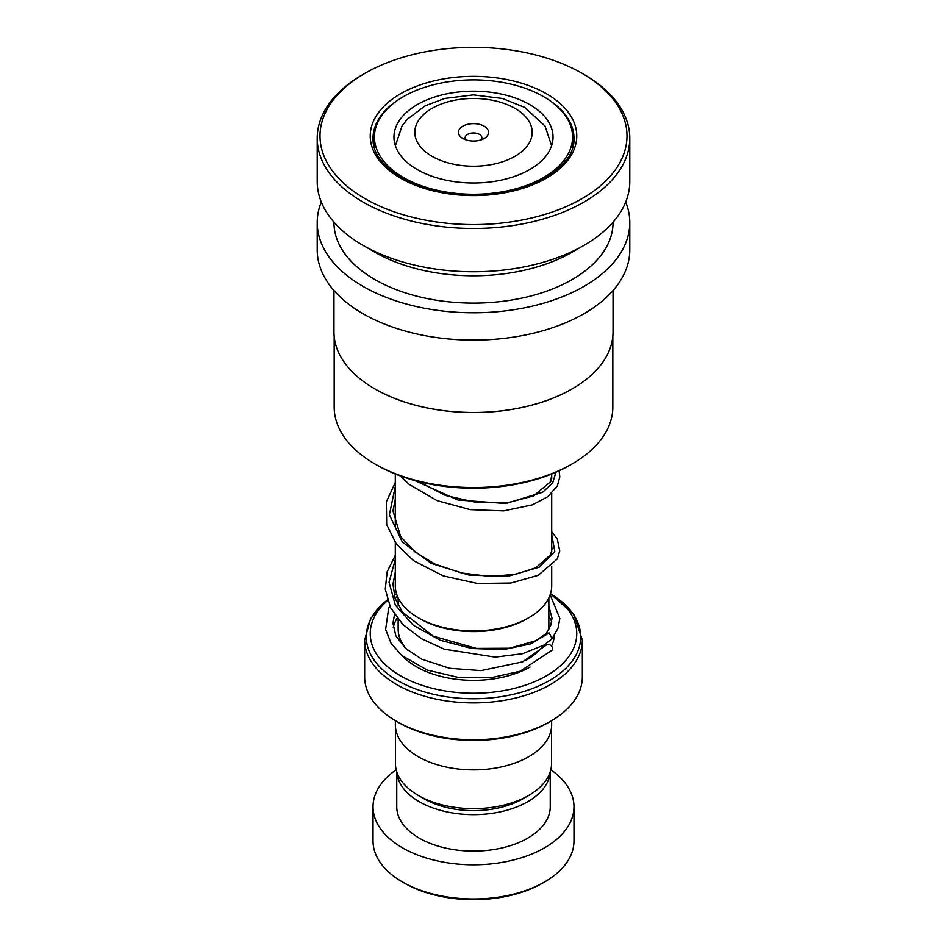 <?xml version="1.0" encoding="UTF-8"?>
<svg xmlns="http://www.w3.org/2000/svg" width="947" height="947" viewBox="0 0 947 947"><rect width="100%" height="100%" fill="white"/><g stroke="black" fill="none" stroke-linecap="round" stroke-linejoin="round"><path stroke-width="1.42" d="M551.533 727.178L551.533 763.602A78.033 45.054 180 0 1 528.675 795.456L522.839 798.83A69.77 40.283 180 0 1 424.173 798.83L418.325 795.456A78.033 45.054 180 0 1 395.467 763.602L395.467 727.178M528.675 795.456A78.033 45.054 180 0 1 418.325 795.456L424.161 798.83A69.77 40.283 180 0 0 424.173 798.83M528.793 617.704L526.828 618.841A75.417 43.538 180 0 1 420.172 618.841L418.207 617.704A78.199 45.148 0 0 0 528.793 617.704A78.199 45.148 0 0 0 551.699 585.779L551.699 566.259M484.154 126.188A15.069 8.701 0 0 0 462.846 126.188A15.069 8.701 0 0 0 462.846 138.487L462.846 138.487A15.069 8.701 0 0 0 484.154 138.487A15.069 8.701 0 0 0 484.154 126.188M481.076 139.86A8.369 4.83 0 0 0 481.869 137.812A8.369 4.83 0 0 0 479.419 134.391A8.369 4.83 0 0 0 470.292 133.338A8.369 4.83 0 0 0 465.131 137.812A8.369 4.83 0 0 0 465.924 139.86M387.595 600.552A103.259 59.614 0 0 0 400.486 675.779A103.259 59.614 0 0 0 544.466 676.927A103.259 59.614 0 0 0 550.432 593.864M550.456 721.354L548.491 722.49A106.04 61.224 180 0 1 398.509 722.49L396.544 721.354A108.834 62.833 0 0 0 550.456 721.354A108.834 62.833 0 0 0 582.334 676.916L582.334 640.077A108.834 62.833 180 0 1 515.144 698.128A108.834 62.833 180 0 1 396.544 684.503A108.834 62.833 180 0 1 364.666 640.077L364.666 676.916A108.834 62.833 0 0 0 396.544 721.354L398.509 722.49M551.639 720.667L551.639 724.775A78.139 45.113 180 0 1 503.402 766.454A78.139 45.113 180 0 1 418.243 756.677A78.139 45.113 180 0 1 395.361 724.775L395.361 720.667M396.568 593.864A103.259 59.614 0 0 0 394.236 595.426M395.301 542.631L395.301 585.779A78.199 45.148 0 0 0 418.207 617.704L420.172 618.841M544.537 881.988L542.572 883.137A97.671 56.394 180 0 1 404.44 883.137L402.463 881.988A100.465 58.004 0 0 0 544.537 881.988A100.465 58.004 0 0 0 573.965 840.983L573.965 806.797A100.465 58.004 0 0 0 550.799 769.745M396.805 771.876A76.743 44.308 0 0 0 419.237 801.671A76.743 44.308 0 0 0 501.638 811.567A76.743 44.308 0 0 0 550.195 771.876M396.757 771.734L396.757 806.797A76.743 44.308 0 0 0 419.237 838.131A76.743 44.308 0 0 0 502.869 847.731A76.743 44.308 0 0 0 550.243 806.797L550.243 771.734M396.201 769.745A100.465 58.004 0 0 0 373.035 806.797A100.465 58.004 0 0 0 402.463 847.814A100.465 58.004 0 0 0 511.948 860.385A100.465 58.004 0 0 0 573.965 806.797M373.035 806.797L373.035 840.983A100.465 58.004 0 0 0 402.463 881.988L404.428 883.137A97.671 56.394 180 0 1 404.428 883.137M612.816 336.481L612.816 407.115A139.316 80.436 180 0 1 572.012 463.994A139.316 80.436 180 0 1 374.988 463.994A139.316 80.436 180 0 1 334.22 408.82A139.316 80.436 180 0 1 334.184 407.115L334.184 336.481M613.029 290.528L613.029 331.923A139.529 80.554 180 0 1 572.166 388.886A139.529 80.554 180 0 1 374.834 388.886A139.529 80.554 180 0 1 333.995 333.628A139.529 80.554 180 0 1 333.971 331.923L333.971 290.528M625.683 202.042A156.279 90.225 180 0 1 629.743 220.651A156.279 90.225 180 0 1 629.779 222.557A156.279 90.225 180 0 1 475.145 312.77A156.279 90.225 180 0 1 317.257 224.463A156.279 90.225 180 0 1 317.221 222.557A156.279 90.225 180 0 1 321.317 202.042M629.779 222.557L629.779 249.89A156.279 90.225 180 0 1 475.145 340.115A156.279 90.225 180 0 1 317.257 251.795A156.279 90.225 180 0 1 317.221 249.89L317.221 222.557M613.029 222.166L613.029 222.557A139.529 80.554 180 0 1 474.98 303.111A139.529 80.554 180 0 1 333.995 224.25A139.529 80.554 180 0 1 333.971 222.557L333.971 222.166M582.038 73.31L584.003 74.446A156.279 90.225 180 0 1 629.743 136.332A156.279 90.225 180 0 1 629.779 138.238L629.779 181.54A156.279 90.225 180 0 1 584.003 245.332A156.279 90.225 180 0 1 362.997 245.332A156.279 90.225 180 0 1 317.257 183.446A156.279 90.225 180 0 1 317.221 181.54L317.221 138.238A156.279 90.225 180 0 1 362.997 74.446L364.962 73.31A153.485 88.616 180 0 1 582.038 73.31A153.485 88.616 180 0 1 626.95 134.095A153.485 88.616 180 0 1 476.743 224.557A153.485 88.616 180 0 1 320.05 137.836A153.485 88.616 180 0 1 364.962 73.31M629.779 138.238A156.279 90.225 180 0 1 475.145 228.464A156.279 90.225 180 0 1 317.257 140.156A156.279 90.225 180 0 1 317.221 138.238M584.003 245.332L572.166 252.174A139.529 80.554 180 0 1 374.834 252.174L362.997 245.332M572.083 388.933A139.316 80.436 180 0 1 572.012 388.98A139.316 80.436 180 0 1 374.988 388.98A139.316 80.436 180 0 1 374.917 388.933M572.012 463.994L570.035 465.131A136.522 78.814 180 0 1 376.965 465.131L374.988 463.994M414.573 106.242A79.536 45.918 0 0 0 393.964 137.078A79.536 45.918 0 0 0 444.877 179.918A79.536 45.918 0 0 0 532.427 167.915A79.536 45.918 0 0 0 553.036 137.078A79.536 45.918 0 0 0 502.123 94.238A79.536 45.918 0 0 0 414.573 106.242M546.904 175.491A99.068 57.199 0 0 0 572.568 137.078A99.068 57.199 0 0 0 509.155 83.715A99.068 57.199 0 0 0 400.096 98.666A99.068 57.199 0 0 0 374.432 137.078A99.068 57.199 0 0 0 437.845 190.442A99.068 57.199 0 0 0 546.904 175.491M395.301 555.333L387.157 571.751L385.275 589.141L390.566 607.714L402.889 624.511L421.379 638.68L444.261 649.157L495.174 657.135L522.507 653.714L543.933 645.073L552.137 638.68L549.153 632.951L546.49 633.377L535.907 640.705L509.569 648.222L476.294 648.387L433.276 636.195L402.463 612.117L395.112 598.374L392.969 584.098L395.301 571.976M394.544 614.473L392.946 623.162L395.822 635.733L405.624 648.435L421.782 659.183L449.565 668.274L480.946 670.63L522.578 661.882L546.017 645.227A3.906 2.924 37 0 1 549 644.552A3.906 2.924 37 0 1 552.16 647.014A3.906 2.924 37 0 1 551.994 650.246L520.152 671.234L490.984 677.744L459.402 677.661L427.192 670.05L401.883 655.549L391.064 643.273L385.63 629.447L388.649 608.317L389.785 606.08M548.846 597.865L548.846 629.068A75.346 43.503 180 0 1 548.846 629.305M543.247 645.523A75.346 43.503 180 0 1 525.254 660.686M432.01 156.291A58.667 33.867 0 0 0 514.99 156.291A58.667 33.867 0 0 0 514.99 108.384A58.667 33.867 0 0 0 432.01 108.384A58.667 33.867 0 0 0 432.01 156.291M407.506 650.056A75.346 43.503 180 0 1 398.154 629.068L398.154 619.291M530.036 667.055A80.933 46.723 180 0 1 416.278 666.664A80.933 46.723 180 0 1 402.558 656.117M393.254 627.589A80.933 46.723 180 0 1 397.184 618.083M387.406 599.972A107.2 61.898 0 0 0 397.693 680.621A107.2 61.898 0 0 0 548.715 680.952A107.2 61.898 0 0 0 550.467 593.769L573.858 614.603L582.334 640.077M548.846 616.58A80.933 46.723 180 0 1 551.71 621.623M554.386 635.236A80.933 46.723 180 0 1 551.497 646.079M396.533 593.769A107.2 61.898 0 0 0 394.177 595.213L396.533 593.769M373.059 139.339A100.465 58.004 180 0 1 373.035 138.238A100.465 58.004 180 0 1 401.433 97.837M545.567 97.837A100.465 58.004 180 0 1 573.941 137.019A100.465 58.004 180 0 1 573.965 138.238C575.859 167.868 526.508 196.645 471.499 195.058C418.704 195.307 372.431 167.856 373.059 139.398L373.035 138.238M370.265 137.22A103.259 59.614 180 0 1 471.322 76.364A103.259 59.614 180 0 1 576.735 134.711A103.259 59.614 180 0 1 475.678 195.567A103.259 59.614 180 0 1 370.265 137.22M549.153 632.951L530.853 643.853L503.733 649.547L471.902 648.517L440.166 640.231L413.294 625.245L395.349 605.133L389.039 582.251L395.301 559.369M551.699 534.333L554.812 551.639L539.222 567.182L508.456 576.155L469.523 575.243L431.252 563.406L402.357 542.039L389.383 514.754L395.301 486.45M555.901 472.233L552.717 482.804L542.655 492.251L505.876 503.52L457.898 499.992L414.798 480.555M551.699 473.997L551.699 478.78M551.699 493.34L551.699 551.699M551.616 145.708L545.01 126.046L524.756 107.425L502.526 98.5L473.441 94.878L444.676 98.452L425.179 105.815L407.115 119.381L402.013 126.01L395.384 145.708M364.666 640.077L370.632 618.569L387.406 599.948M395.301 473.997L395.301 525.999M398.154 597.865L398.154 605.358M572.568 137.078L572.568 147.614M374.432 137.078L374.432 147.614M551.699 546.289L552.006 548.881L550.633 554.741L535.765 567.809L515.215 574.391L489.41 576.392L461.544 572.982L435.04 564.116L414.881 551.841L400.617 536.582L392.981 510.859L395.301 499.057M551.817 473.95L550.74 481.597L533.504 495.956L508.338 502.549L477.335 502.679L445.599 495.494L418.231 481.467M546.111 633.65L550.763 625.292L552.006 618.19L548.846 606.234M552.137 638.68L558.055 628.098L559.819 618.462L550.148 594.728M397.302 595.935L395.112 598.374M551.699 531.717L557.321 539.127L559.724 550.965L557.262 558.943L538.216 575.314L510.824 583.032L477.454 583.47L443.291 575.894L413.638 560.719L396.32 544.04L386.684 524.567L386.352 501.863L395.301 482.425M559.109 470.789L559.807 476.909L557.381 485.823L547.875 496.63L532.486 504.822L503.733 510.883L470.245 509.652L437.076 500.62L409.222 484.414L400.273 475.915"/></g></svg>
